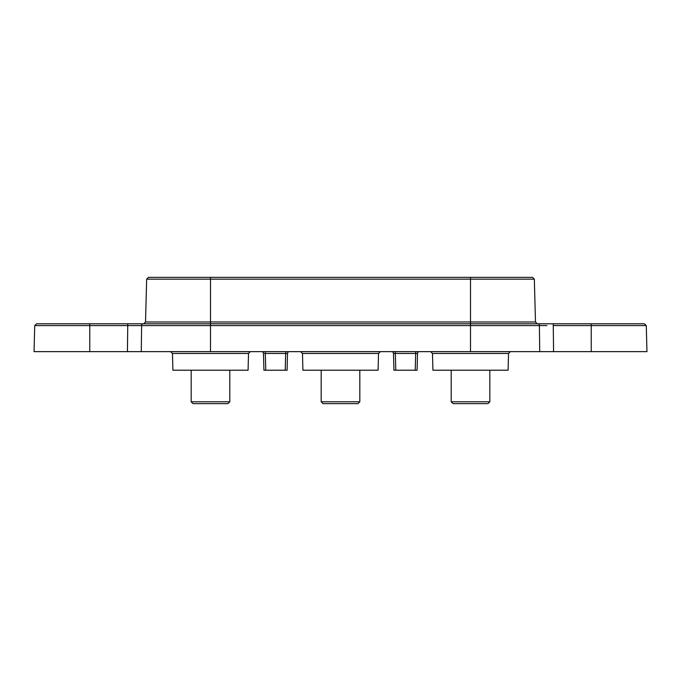 <?xml version="1.0" encoding="UTF-8"?>
<svg xmlns="http://www.w3.org/2000/svg" width="681" height="681" viewBox="0 0 681 681"><rect width="100%" height="100%" fill="white"/><g stroke="black" fill="none" stroke-linecap="round" stroke-linejoin="round"><path stroke-width="1.02" d="M172.463 353.456L172.906 370.217L248.08 370.217L248.514 353.456L172.463 353.456L170.608 351.643M302.475 353.456L302.909 370.217L378.091 370.217L378.525 353.456L302.475 353.456L300.619 351.643M432.486 353.456L432.92 370.217L508.094 370.217L508.537 353.456L432.486 353.456L430.622 351.643M591.236 351.643L646.95 351.643L646.269 325.595L591.236 325.595L591.236 351.643L539.727 351.643L539.386 325.595L546.903 325.586M130.437 325.595L34.731 325.595L34.05 351.643L539.727 351.643M539.429 325.595L470.511 325.595L470.511 351.643M127.432 351.643L127.739 325.595L141.614 325.595L141.273 351.643M553.261 323.781L553.261 325.595L591.236 325.595L591.236 323.781L644.413 323.781L470.511 323.781L470.511 325.595L136.549 325.586M285.662 351.643L285.662 353.456L287.518 353.456L287.084 370.217L287.518 353.456A1.856 1.856 0 0 1 289.374 351.643M261.615 351.643A1.856 1.856 0 0 1 263.47 353.456L265.326 353.456L265.326 351.643M391.626 351.643A1.856 1.856 0 0 1 393.482 353.456L395.338 353.456L395.338 351.643M415.674 351.643L415.674 353.456L395.338 353.456L395.772 370.217L417.087 370.217L417.53 353.456L415.674 353.456L415.231 370.217M419.385 351.643A1.856 1.856 0 0 0 417.53 353.456M210.489 351.643L210.489 321.977L470.511 321.977L470.511 323.781L36.587 323.781L89.764 323.781L89.764 351.643M287.084 370.217L263.913 370.217L263.47 353.456M395.772 370.217L393.916 370.217L393.482 353.456M145.53 321.977L146.653 279.159L534.347 279.159L535.47 321.977L470.511 321.977L470.511 277.354L532.491 277.354L148.509 277.354L210.489 277.354L210.489 321.977L145.53 321.977L143.674 323.781M191.174 370.217L191.174 401.79L229.803 401.79L229.803 370.217M191.174 401.79L193.029 403.646L227.948 403.646L229.803 401.79M321.185 370.217L321.185 401.79L359.815 401.79L359.815 370.217M321.185 401.79L323.041 403.646L357.959 403.646L359.815 401.79M451.197 370.217L451.197 401.79L489.826 401.79L489.826 370.217M451.197 401.79L453.052 403.646L487.971 403.646L489.826 401.79M553.261 325.595L553.568 351.643M285.228 370.217L285.662 353.456L265.326 353.456L265.769 370.217M537.999 323.781A1.856 1.388 90 0 1 539.386 325.595M143.001 323.781A1.856 1.388 90 0 0 141.614 325.595M127.739 323.781L127.739 325.595M248.514 353.456L250.378 351.643M378.525 353.456L380.381 351.643M508.537 353.456L510.392 351.643M646.269 325.595L644.413 323.781M34.731 325.595L36.587 323.781M535.47 321.977L537.326 323.781M146.653 279.159L148.509 277.354M534.347 279.159L532.491 277.354"/></g></svg>
